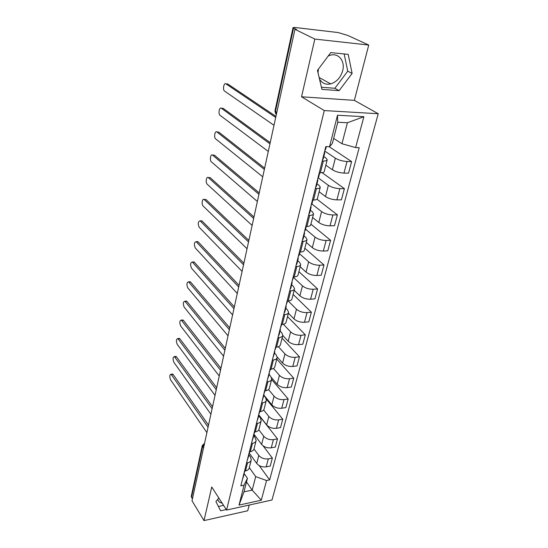 <?xml version="1.0" encoding="UTF-8"?>
<svg xmlns="http://www.w3.org/2000/svg" width="548" height="548" viewBox="0 0 548 548"><rect width="100%" height="100%" fill="white"/><g stroke="black" fill="none" stroke-linecap="round" stroke-linejoin="round"><path stroke-width="0.82" d="M222.18 503.222L219.31 502.174L217.556 499.564M328.211 56.012L329.944 55.334C338.424 52.409 345.377 61.081 342.678 70.726C340.623 77.611 336.63 82.001 330.697 83.892C325.724 84.947 321.984 83.303 319.477 78.96M318.039 72.843L318.395 69.151M368.736 45.046L314.826 39.072L294.954 29.304L192.012 500.756L204.007 520.6L211.747 486.994L226.577 510.051L271.993 500.009L378.243 113.737L354.364 100.366L368.736 45.046L347.829 35.456L338.253 32.572L294.851 27.469L293.05 27.612L293.577 28.03L275.432 111.484L276.329 114.621M204.007 520.6L247.73 510.763L249.217 505.044M314.826 39.072L301.544 96.791L324.272 110.573L226.577 510.051M294.954 29.304L296.557 29.496L293.577 28.03M192.396 498.995L191.279 496.276M249.395 453.347L256.738 463.437C259.142 466.149 262.3 467.28 266.205 466.841L270.233 466.047L272.363 458.08L268.321 458.854C264.396 459.279 261.218 458.149 258.8 455.45L254.019 448.99M248.956 454.929L250.47 457.011L251.272 459.82C250.936 461.361 249.696 462.361 247.552 462.827L245.525 470.903C247.662 470.431 248.895 469.417 249.23 467.869L251.162 460.258M245.525 470.903L244.545 471.102M263.109 445.846L272.363 458.08M247.552 462.827L246.573 463.012M253.984 434.283L261.643 444.421C264.088 447.093 267.294 448.23 271.239 447.819L275.308 447.072L277.494 438.893L273.411 439.626C269.445 440.017 266.225 438.88 263.752 436.222L258.814 429.79M249.367 451.84L250.361 451.662C252.512 451.21 253.758 450.223 254.08 448.709L256.067 440.873M258.855 415.158L277.494 438.893M253.69 434.578L256.176 440.448C255.848 441.948 254.608 442.921 252.443 443.359L251.45 443.538M258.786 414.85L266.671 424.892C269.171 427.529 272.418 428.666 276.411 428.296L280.514 427.598L282.761 419.199L278.637 419.878C274.63 420.227 271.363 419.09 268.835 416.473L263.656 409.986M254.32 432.064L255.32 431.893C257.498 431.468 258.745 430.516 259.06 429.029L261.108 420.96M266.349 399.095L282.761 419.199M258.793 415.857L260.348 417.843L261.211 420.542C260.896 422.015 259.649 422.953 257.464 423.364L256.457 423.536M262.149 400.794L263.965 395.224L271.835 404.835C274.39 407.431 277.685 408.568 281.72 408.239L285.864 407.589L288.173 398.965L284.008 399.588C279.959 399.896 276.644 398.766 274.062 396.183L268.547 389.553M259.41 411.74L260.423 411.582C262.622 411.185 263.876 410.26 264.177 408.815L266.287 400.499M271.603 379.49L288.173 398.965M263.896 395.505L265.485 397.451L266.39 400.095C266.088 401.526 264.828 402.431 262.622 402.814L261.608 402.972M271.479 377.593L277.144 384.23C279.754 386.778 283.097 387.916 287.173 387.635L291.358 387.039L293.728 378.168L289.529 378.743C285.433 379.004 282.069 377.873 279.432 375.339L273.473 368.482M264.643 390.847L265.664 390.703C267.883 390.334 269.143 389.443 269.438 388.039L271.609 379.469M276.767 359.077L293.728 378.168M269.143 374.585L270.774 376.49L271.705 379.072C271.418 380.463 270.157 381.34 267.924 381.689L266.903 381.833M277.199 357.001L282.597 363.05C285.268 365.557 288.659 366.687 292.783 366.454L297.009 365.913L299.441 356.796L295.201 357.317C291.063 357.529 287.645 356.392 284.946 353.912L278.418 346.726M270.027 369.366L271.055 369.229C273.294 368.893 274.562 368.044 274.843 366.68L277.083 357.837M282.076 338.109L299.441 356.796M274.534 353.076L276.206 354.946L277.178 357.46C276.898 358.803 275.637 359.639 273.384 359.961L272.349 360.091M282.761 335.451L288.207 341.274C290.933 343.726 294.386 344.856 298.55 344.671L302.811 344.192L305.318 334.821L301.037 335.273C296.852 335.438 293.379 334.307 290.625 331.876L283.35 324.252M275.562 347.261L276.603 347.144C278.864 346.843 280.138 346.028 280.405 344.713L282.713 335.595M287.529 316.573L305.318 334.821M280.083 330.958L281.788 332.78L282.809 335.225C282.542 336.527 281.268 337.321 278.994 337.609L277.946 337.719M288.385 313.189L293.975 318.874C296.763 321.272 300.27 322.402 304.476 322.272L308.784 321.854L311.367 312.209L307.038 312.6C302.811 312.709 299.283 311.579 296.461 309.202L288.234 301.01M281.254 324.519L282.309 324.416C284.597 324.149 285.871 323.375 286.131 322.108L288.508 312.696M293.132 294.434L311.367 312.209M285.782 308.202L287.536 309.976L288.597 312.346C288.344 313.593 287.07 314.346 284.775 314.6L283.713 314.689M294.18 290.296L299.907 295.824C302.77 298.16 306.325 299.29 310.579 299.215L314.936 298.866L317.587 288.94L313.216 289.255C308.942 289.31 305.359 288.18 302.469 285.871L293.502 277.411M287.118 301.099L288.186 301.01C290.495 300.784 291.776 300.057 292.016 298.838L294.475 289.125M298.893 271.664L317.587 288.94M291.659 284.775L293.454 286.501L294.564 288.789C294.324 289.981 293.043 290.687 290.721 290.899L289.652 290.981M300.146 266.732L306.017 272.096C308.949 274.37 312.559 275.5 316.867 275.48L321.258 275.199L323.991 264.979L319.58 265.225C315.258 265.218 311.613 264.095 308.661 261.848L299.461 253.656M293.159 276.973L294.235 276.904C296.571 276.719 297.852 276.041 298.085 274.877L300.619 264.842M304.825 248.251L323.991 264.979M297.708 260.656L299.551 262.328L300.701 264.526C300.482 265.664 299.194 266.314 296.852 266.492L295.769 266.547M306.284 242.476L312.312 247.662C315.312 249.867 318.984 250.991 323.334 251.032L327.773 250.833L330.588 240.298L326.135 240.469C321.758 240.394 318.059 239.277 315.031 237.099L305.592 229.194M299.386 252.114L300.468 252.066C302.832 251.922 304.119 251.292 304.332 250.189L306.955 239.825M310.921 224.153L330.588 240.298M303.935 235.811L305.825 237.421L307.031 239.524C306.825 240.599 305.537 241.202 303.167 241.332L302.078 241.373M312.607 217.488L318.799 222.481C321.868 224.612 325.601 225.735 330.006 225.838L334.492 225.721L337.39 214.864L332.889 214.953C328.464 214.816 324.704 213.699 321.601 211.596L311.908 204M305.805 226.488L306.901 226.461C309.284 226.358 310.572 225.79 310.771 224.749L313.483 214.028M317.025 199.212L337.39 214.864M310.353 210.199L312.298 211.747L313.559 213.747C313.367 214.754 312.079 215.302 309.682 215.385L308.579 215.405M319.128 191.745L325.485 196.533C328.629 198.582 332.431 199.691 336.883 199.869L341.411 199.835L344.404 188.649L339.856 188.642C335.376 188.43 331.554 187.32 328.368 185.306L318.135 177.833M312.422 200.054L313.531 200.047C315.943 199.993 317.237 199.479 317.415 198.513L320.217 187.43M322.128 172.695L344.404 188.649M316.977 183.792L318.97 185.279L320.285 187.163C320.114 188.101 318.82 188.587 316.401 188.622L315.285 188.622M325.841 165.201L332.376 169.764C335.602 171.73 339.465 172.832 343.973 173.093L348.549 173.147L351.631 161.598L347.035 161.502C342.514 161.215 338.616 160.112 335.355 158.187L324.711 150.995M319.251 172.778L320.375 172.791C322.806 172.791 324.108 172.339 324.265 171.442L327.17 159.975M329.204 146.727L351.631 161.598M323.806 156.557L325.855 157.961L327.231 159.735C327.081 160.598 325.779 161.016 323.334 161.002L322.21 160.975M246.497 481.945L252.19 490.124L255.697 476.602L249.292 467.629M244.168 473.609L247.429 478.274L243.983 491.857L252.19 490.124L261.293 500.208L239.031 505.098L244.059 485.179L247.429 478.274M333.657 138.397L341.966 143.74L347.405 122.745L337.753 122.259L332.383 143.412L329.54 146.741L325.807 146.617L240.853 485.843L244.059 485.179M329.54 146.741L337.493 115.231L363.886 116.703L355.625 147.576L341.966 143.74M255.697 476.602L266.561 480.534L269.65 479.897L359.2 147.686L355.625 147.576M266.561 480.534L261.293 500.208M378.243 113.737L324.272 110.573M218.81 497.981L215.912 501.625L220.611 510.791L226.249 509.544M354.364 100.366L301.544 96.791M330.766 52.594L317.463 70.397L321.923 89.379L339.13 90.66L352.117 73.439L348.199 54.368L330.766 52.594M259.17 465.54L269.65 479.897M239.031 505.098L243.983 491.857M347.405 122.745L363.886 116.703M337.753 122.259L337.493 115.231M218.405 506.496L223.563 505.372M321.423 87.262L334.862 88.276L347.74 71.178L344.151 53.957M347.74 71.178L352.117 73.439M334.862 88.276L339.13 90.66M244.963 471.02L244.011 473.232M171.976 374.12L173.141 374.49L208.514 425.173M244.079 473.177L244.168 474.198L243.497 475.28M244.107 474.438L242.415 479.603M208.062 427.235L171.072 374.229C169.558 374.764 169.387 376.62 170.579 379.812L206.891 432.612M249.792 451.764L248.792 454.141M175.285 356.508L176.463 356.844L212.549 406.691M248.819 454.121L248.936 455.189L248.265 456.251M248.874 455.422L247.155 460.683M212.11 408.705L174.408 356.604C172.826 357.138 172.641 359.029 173.86 362.269L210.905 414.22M254.751 431.988L253.703 434.537M178.675 338.486L179.854 338.787L216.686 387.744M253.827 435.667L253.162 436.701M253.772 435.9L252.018 441.256M216.255 389.71L177.819 338.568C176.175 339.102 175.97 341.02 177.216 344.322L215.022 395.361M259.841 411.671L258.745 414.398M182.148 320.032L183.333 320.306L220.933 368.311M258.711 414.548L258.855 415.617L258.19 416.617M258.8 415.836L257.019 421.302M220.481 370.188L181.32 320.107C179.6 320.642 179.381 322.594 180.655 325.95L219.248 376.024M265.081 390.786L263.931 393.697M185.704 301.147L186.889 301.386L225.283 348.377M263.862 393.971L264.02 395.005L263.355 395.985M224.79 350.131L184.895 301.208C183.107 301.743 182.868 303.722 184.169 307.14L223.577 356.186M270.465 369.304L269.26 372.421M189.348 281.795L190.533 282.008L229.749 327.916M269.157 372.811L269.335 373.825L268.671 374.764M269.28 374.037L267.431 379.716M229.256 329.595L188.567 281.85C186.704 282.391 186.436 284.405 187.772 287.878L228.023 335.821M276.007 347.213L274.74 350.528M193.088 261.978L194.266 262.156L234.339 306.914M274.61 351.056L274.795 352.035L274.137 352.946M274.747 352.241L272.863 358.036M233.9 308.593L192.327 262.013C190.382 262.567 190.094 264.609 191.464 268.15L232.592 314.922M281.706 324.471L280.377 328.005M196.917 241.668L198.095 241.812L238.99 285.282M280.213 328.67L280.412 329.622L279.754 330.492M280.364 329.821L279.103 334.855L278.446 335.732M238.681 287.015L196.177 241.695C194.156 242.25 193.848 244.326 195.246 247.929L237.277 293.454M287.577 301.058L286.186 304.825M200.842 220.844L202.013 220.96L243.771 263.074M285.981 305.633L286.2 306.558L285.542 307.387M286.152 306.743L284.85 311.935L284.193 312.778M243.538 264.787L200.13 220.858C198.027 221.426 197.691 223.536 199.123 227.208L242.093 271.404M293.618 276.946L292.166 280.953M204.87 199.493L206.034 199.582L248.792 240.353M291.92 281.919L292.153 282.802L291.502 283.59M292.105 282.98L290.762 288.344L290.111 289.145M248.525 241.935L204.178 199.499C202.349 197.917 201.28 204.383 203.096 205.959L247.038 248.744M299.852 252.094L298.968 255.621L298.324 256.361M209.007 177.593L210.103 177.6L253.971 217.008M298.044 257.485L298.29 258.334L297.639 259.074M298.242 258.505L296.858 264.047L296.208 264.8M253.656 218.447L208.336 177.586C206.459 175.908 205.281 182.628 207.171 184.169L252.128 225.44M306.27 226.475L305.311 230.324L304.674 231.009M213.254 155.118L214.384 155.146L259.225 192.923M304.346 232.311L304.606 233.119L303.969 233.811M304.572 233.277L303.133 239.003L302.496 239.709M258.93 194.28L212.597 155.105C210.672 153.33 209.391 160.311 211.357 161.818L257.361 201.479M312.901 200.054L311.853 204.233L311.216 204.87M217.666 132.02L218.734 132.061L264.636 168.154M310.846 206.356L311.127 207.117L310.497 207.754M311.086 207.267L309.606 213.186L308.969 213.843M264.362 169.414L216.933 131.993C214.98 130.266 213.638 137.356 215.617 138.85L262.745 176.819M319.737 172.784L318.6 177.319L317.97 177.901M222.2 108.299L223.194 108.353L270.205 142.651M317.552 179.58L317.854 180.299L317.224 180.881M317.819 180.436L316.278 186.56L315.655 187.156M269.952 143.816L221.378 108.251C219.412 106.627 218.001 113.724 219.974 115.251L268.287 151.447M326.293 146.638L325.56 149.549L324.943 150.063M226.872 83.933L227.776 84.002L275.939 116.395M324.471 151.954L324.793 152.618L324.169 153.139M324.759 152.748L323.169 159.084L322.546 159.619M275.706 117.45L225.934 83.865C223.961 82.344 222.488 89.447 224.44 91.016L273.993 125.307M335.355 158.187L332.376 169.764M328.368 185.306L325.485 196.533M321.601 211.596L318.799 222.481M315.031 237.099L312.312 247.662M308.661 261.848L306.017 272.096M302.469 285.871L299.907 295.824M296.461 309.202L293.975 318.874M290.625 331.876L288.207 341.274M284.946 353.912L282.597 363.05M279.432 375.339L277.144 384.23M274.062 396.183L271.835 404.835M268.835 416.473L266.671 424.892M263.752 436.222L261.643 444.421M258.8 455.45L256.738 463.437M316.401 188.622L313.531 200.047M309.682 215.385L306.901 226.461M303.167 241.332L300.468 252.066M296.852 266.492L294.235 276.904M290.721 290.899L288.186 301.01M284.775 314.6L282.309 324.416M278.994 337.609L276.603 347.144M273.384 359.961L271.055 369.229M267.924 381.689L265.664 390.703M262.622 402.814L260.423 411.582M257.464 423.364L255.32 431.893M252.443 443.359L250.361 451.662M323.334 161.002L320.375 172.791M339.856 188.642L336.883 199.869M332.889 214.953L330.006 225.838M326.135 240.469L323.334 251.032M319.58 265.225L316.867 275.48M313.216 289.255L310.579 299.215M307.038 312.6L304.476 322.272M301.037 335.273L298.55 344.671M295.201 357.317L292.783 366.454M289.529 378.743L287.173 387.635M284.008 399.588L281.72 408.239M278.637 419.878L276.411 428.296M273.411 439.626L271.239 447.819M268.321 458.854L266.205 466.841M347.035 161.502L343.973 173.093M204.336 444.298L202.555 446.558L191.485 497.488M203.527 448.011L202.342 445.353M276.815 112.402L274.966 110.915L275.671 113.799M274.98 110.833L293.05 27.612M171.538 374.681L173.141 374.49M174.839 357.022L176.463 356.844M178.223 338.952L179.854 338.787M181.683 320.45L183.333 320.306M185.224 301.51L186.889 301.386M188.855 282.11L190.533 282.008M192.574 262.239L194.266 262.156M196.383 241.874L198.095 241.812M200.287 221.002L202.013 220.96M204.288 199.595L206.034 199.582M208.398 177.641L210.158 177.655M212.61 155.111L214.391 155.153M216.933 131.993L218.734 132.061M221.378 108.251L223.194 108.353M225.934 83.865L227.776 84.002M219.31 502.174L217.597 499.502M330.697 83.892L319.128 77.48M207.856 428.18L207.507 429.796M211.98 409.294L211.624 410.925M216.213 389.929L215.85 391.567M220.549 370.051L220.193 371.702M225.009 349.645L224.646 351.309M229.585 328.69L229.215 330.369M234.284 307.161L233.914 308.853M239.113 285.035L238.743 286.748M244.079 262.293L243.702 264.026M249.189 238.901L248.806 240.654M254.443 214.83L254.053 216.611M259.855 190.06L259.457 191.869M265.424 164.544L265.02 166.387M271.164 138.26L270.753 140.144M191.245 496.447L202.294 445.565L204.562 443.277M171.072 374.229L172.675 374.031M174.408 356.604L176.024 356.426M177.819 338.568L179.456 338.404M181.32 320.107L182.964 319.964M184.895 301.208L186.56 301.078M188.567 281.85L190.245 281.741M192.327 262.013L194.019 261.93M196.177 241.695L197.89 241.634M200.13 220.858L201.856 220.823M204.178 199.499L205.925 199.486M208.336 177.586L210.103 177.6M212.597 155.105L214.384 155.146"/></g></svg>
